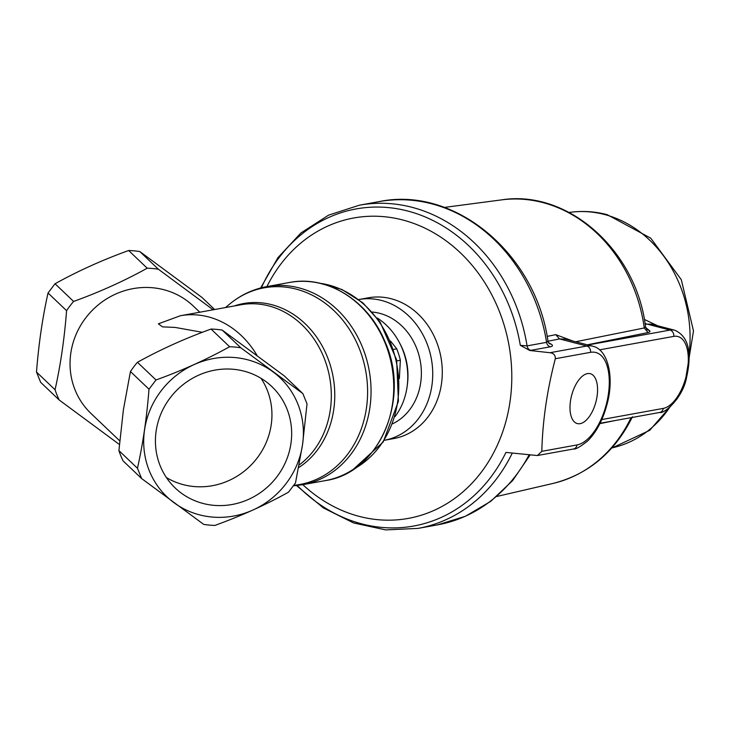 <?xml version="1.0" encoding="UTF-8"?>
<svg xmlns="http://www.w3.org/2000/svg" width="730" height="730" viewBox="0 0 730 730"><rect width="100%" height="100%" fill="white"/><g stroke="black" fill="none" stroke-linecap="round" stroke-linejoin="round"><path stroke-width="1.09" d="M541.815 451.322L577.029 444.935A47.687 23.25 104.6 0 0 608.382 394.173A47.687 23.25 104.6 0 0 590.534 352.334L555.32 358.722C547.098 390.094 542.591 420.964 541.815 451.322L537.426 455.547L505.954 452.408A161.138 137.213 -100.3 0 1 297.265 485.486M565.54 339.14L559.499 338.921L586.811 346.029A52.98 25.842 -75.4 0 1 592.65 346.202L565.768 339.204M645.667 327.432L650.029 331.174L649.663 331.995L648.058 332.57L644.261 327.971L645.539 326.784M649.39 330.389A5.302 4.937 -51.4 0 1 646.835 329.385A5.302 4.937 -51.4 0 1 646.807 329.358L645.548 326.876M651.352 324.138L645.147 324.138M644.325 319.411L657.703 325.79M547.81 341.275L559.499 338.921L555.758 334.65L573.004 341.083M580.131 423.665A25.769 12.565 104.6 0 0 596.592 399.018A25.769 12.565 104.6 0 0 590.278 373.696A25.769 12.565 104.6 0 0 571.617 395.468A25.769 12.565 104.6 0 0 577.293 423.573A25.769 12.565 104.6 0 0 580.131 423.665M555.32 358.722C555.42 355.154 553.623 353.147 549.936 352.718L586.811 346.029A5.302 4.508 -100.3 0 1 590.534 352.334M548.495 342.653A2906.741 559.609 -171.7 0 1 550.958 344.04C553.176 345.336 552.957 346.257 550.292 346.814L530.774 350.354A14.919 2.874 -171.7 0 1 529.816 350.491L549.936 352.718M529.816 350.491L520.317 345.336L527.06 345.883L546.587 342.343L547.965 341.056M550.958 344.04A5.302 4.654 -60.6 0 1 549.234 343.584M391.161 298.734A71.522 60.909 -100.3 0 0 368.258 297.813L358.768 299.537A71.522 60.909 -100.3 0 1 381.589 300.468A71.522 60.909 -100.3 0 1 432.717 372.355A71.522 60.909 -100.3 0 1 384.29 440.29L393.789 438.566A71.522 60.909 -100.3 0 0 442.28 370.667A71.522 60.909 -100.3 0 0 391.161 298.734M302.831 484.683A152.661 129.995 -100.3 0 0 495.725 448.64A152.661 129.995 -100.3 0 0 402.65 219.958A152.661 129.995 -100.3 0 0 266.906 286.58M392.539 423.82A58.281 49.631 -100.3 0 0 420.927 365.383A58.281 49.631 -100.3 0 0 379.719 313.334A58.281 49.631 -100.3 0 0 372.263 312.057M520.317 345.336A161.138 137.213 -100.3 0 0 403.343 209.966A161.138 137.213 -100.3 0 0 261.404 287.775M390.513 341.029L396.755 348.84L393.68 349.396M396.865 360.903L400.359 360.273L399.346 378.624M396.755 348.84A70.199 59.778 79.7 0 1 400.359 360.273M377.127 317.942A63.574 54.139 79.7 0 1 399.319 342.416L400.223 344.122A58.281 49.631 79.7 0 1 407.45 383.98L407.203 385.896A63.574 54.139 79.7 0 1 407.03 387.201A63.574 54.139 79.7 0 1 395.021 416.602M399.319 342.416A63.574 54.139 79.7 0 1 407.203 385.896M214.875 525.417A91.633 86.779 -46.4 0 1 209.273 525.08A91.633 86.779 -46.4 0 1 203.697 524.386L141.62 478.552L137.459 468.268C142.971 443.657 146.812 417.304 148.993 389.209L156.001 379.965C182.099 370.557 206.636 359.479 229.612 346.741A91.633 86.779 -46.4 0 1 235.243 347.079A91.633 86.779 -46.4 0 1 240.79 347.772L302.868 393.607L307.029 403.891L302.539 444.643L295.495 482.95L288.487 492.193C265.757 504.822 241.219 515.9 214.875 525.417M240.79 347.772L222.23 330.097L284.317 375.923L302.868 393.607M222.23 330.097A91.661 86.797 133.6 0 0 211.061 329.057L229.612 346.741M211.061 329.057C184.964 338.464 160.427 349.542 137.45 362.281L156.001 379.965M137.45 362.281A91.661 86.797 133.6 0 0 130.442 371.534L148.993 389.209M130.442 371.534L123.388 409.84L118.908 450.592L137.459 468.268M118.908 450.592A91.661 86.797 133.6 0 0 123.069 460.867L141.62 478.552M302.539 444.643A82.107 77.754 133.6 0 0 194.116 364.589A82.107 77.754 133.6 0 0 173.968 502.678A82.107 77.754 133.6 0 0 302.539 444.643M156.147 431.047A70.044 66.33 133.6 0 0 175.218 488.005A70.044 66.33 133.6 0 0 271.56 483.059A70.044 66.33 133.6 0 0 271.87 386.599A70.044 66.33 133.6 0 0 202.246 373.687A70.044 66.33 133.6 0 0 156.147 431.047M166.394 477.53A70.044 66.33 133.6 0 0 251.841 464.271A70.044 66.33 133.6 0 0 260.975 378.277M199.792 312.212L193.359 306.089A74.177 70.244 133.6 0 0 119.629 292.411A74.177 70.244 133.6 0 0 70.81 353.156A74.177 70.244 133.6 0 0 91.013 413.481L119.738 440.856M119.419 444.497L59.212 400.013A91.661 86.797 -46.4 0 1 55.051 389.738C60.563 365.128 64.404 338.775 66.585 310.679A91.661 86.797 -46.4 0 1 73.593 301.435C99.691 292.018 124.228 280.94 147.204 268.202A91.661 86.797 -46.4 0 1 158.383 269.242L213.151 309.794M214.638 309.52L201.9 297.384L139.822 251.558A91.633 86.77 133.6 0 0 134.284 250.865A91.633 86.77 133.6 0 0 128.653 250.518C102.556 259.935 78.019 271.012 55.042 283.751L48.034 292.995C42.523 317.605 38.681 343.958 36.5 372.054L40.661 382.337L59.212 400.013M158.383 269.242L139.822 251.558M147.204 268.202L128.653 250.518M73.593 301.435L55.042 283.751M66.585 310.679L48.034 292.995M55.051 389.738L36.5 372.054M202.347 332.296L175.154 327.432L162.516 326.867L158.355 323.837L180.383 315.734A87.417 74.442 -100.3 0 1 257.115 355.574M587.924 344.971L670.021 330.079L646.315 323.901A5.302 4.572 78.8 0 1 645.019 323.344M599.887 423.628L615.436 420.489M601.794 419.558L663.241 408.408A37.084 18.086 104.6 0 0 687.623 368.924A37.084 18.086 104.6 0 0 673.744 336.384A5.302 4.508 79.7 0 0 670.021 330.079A42.386 20.668 -75.4 0 1 674.693 330.215L651.197 324.093M648.058 332.57L587.322 344.815M645.557 326.885C636.56 250.728 568.095 189.252 501.51 199.883A144.221 122.813 -100.3 0 1 644.261 327.971L575.623 341.768M555.758 334.65L547.135 336.384M577.029 444.935A5.302 4.508 79.7 0 1 573.497 448.987C575.477 449.58 580.259 446.842 587.86 440.783C596.437 432.041 602.779 420.069 606.885 404.867C614.587 377.775 608.218 349.323 592.65 346.202M530.774 350.354A5.302 4.508 79.7 0 1 527.06 345.883A164.241 139.859 -100.3 0 0 359.443 205.185L328.591 215.14L300.933 232.97L277.911 257.69L260.674 287.967M550.292 346.814A5.302 4.508 79.7 0 1 546.587 342.343A164.241 139.859 -100.3 0 0 378.961 201.635L359.443 205.185M673.744 336.384L599.567 349.843M600.06 423.281L659.71 412.459A5.302 4.508 -100.3 0 0 663.241 408.408M689.029 354.433A119.711 101.935 -100.3 0 0 604.495 214.492A119.711 101.935 -100.3 0 0 569.646 212.384C582.212 210.66 594.704 211.408 607.123 214.629L650.731 238.162L681.3 279.681L693.5 330.964L685.105 382.319M677.394 398.498L649.673 430.353L612.351 447.818A119.711 101.935 -100.3 0 0 669.611 407.477M296.517 485.569L323.29 507.861L353.521 522.926L385.686 529.907L418.071 528.392A164.241 139.859 -100.3 0 0 512.268 453.102M530.044 455.073L512.606 480.614L490.761 501.327L465.402 516.292L437.589 524.852A164.241 139.859 -100.3 0 0 529.04 454.963M632.463 416.793C614.852 452.208 588.343 474.427 552.948 483.452A144.221 122.813 -100.3 0 0 631.058 417.651M320.114 283.304A98.012 83.466 79.7 0 1 397.64 401.755A98.012 83.466 79.7 0 1 353.804 469.052M299.163 464.964A87.417 74.442 -100.3 0 0 325.16 360.793A87.417 74.442 -100.3 0 0 240.836 304.775L180.383 315.734M325.471 480.577C379.6 473.003 411.154 398.379 384.847 341.403C368.248 300.605 327.013 274.945 289.536 282.474A100.667 85.72 -100.3 0 1 391.846 366.223A100.667 85.72 -100.3 0 1 325.471 480.577L302.777 484.693A100.667 85.72 -100.3 0 0 369.161 370.338A100.667 85.72 -100.3 0 0 266.851 286.589C252.982 289.171 240.526 295.057 229.485 304.227A99.946 85.109 -100.3 0 1 360.857 352.69A99.946 85.109 -100.3 0 1 293.862 485.322M298.661 467.611A88.138 75.053 -100.3 0 0 327.469 357.171A88.138 75.053 -100.3 0 0 234.23 305.97M573.497 448.987L537.928 455.438M378.961 201.635C454.708 185.675 535.729 253.684 547.993 341.202L549.106 343.511M659.71 412.459C664.136 414.166 683.088 397.713 686.601 377.282C692.268 351.869 688.299 336.183 674.693 330.215M569.646 212.384L569.135 212.457M612.351 447.818L611.849 447.937M437.589 524.852L418.071 528.392M501.51 199.883L444.378 207.42M552.948 483.452L496.811 496.464M319.411 283.149L341.959 289.509L362.874 302.85L380.093 322.04L396.636 359.863L398.407 401.354L383.204 441.978L353.201 469.454M302.777 484.693L293.515 485.806M225.497 307.549L229.485 304.227M289.536 282.474L266.851 286.589"/></g></svg>

